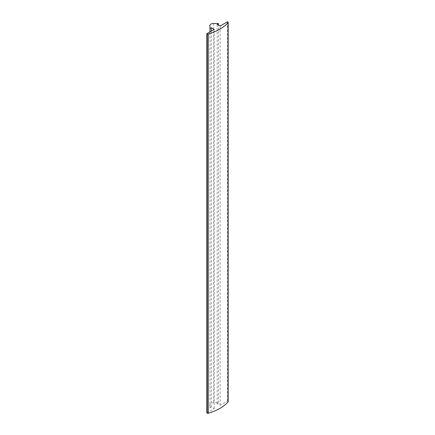 <?xml version="1.0" encoding="UTF-8"?>
<svg xmlns="http://www.w3.org/2000/svg" width="435" height="435" viewBox="0 0 435 435"><rect width="100%" height="100%" fill="white"/><g stroke="black" fill="none" stroke-linecap="round" stroke-linejoin="round"><path stroke-width="0.33" stroke-dasharray="2.17 1.63" d="M228.174 401.581A0.93 0.538 0 0 0 227.902 401.206L227.516 400.983L220.126 405.246L217.174 403.539L218.484 402.783L213.639 402.723A3.714 2.148 0 0 0 209.844 404.865A3.714 2.148 0 0 0 209.844 404.914L209.947 407.715L211.258 406.953L214.216 408.661L206.826 412.924M214.216 408.661L214.216 29.428M211.258 406.953L211.258 31.135M209.947 407.715L209.947 31.896M218.484 402.783L218.484 25.067M217.174 403.539L217.174 24.311M220.126 405.246L220.126 26.018M227.516 400.983L227.516 21.75M227.902 401.206L227.902 21.973M213.639 23.49L213.639 402.723"/><path stroke-width="0.65" d="M228.076 401.82L228.076 22.593A43.924 25.36 180 0 1 208.283 34.017A0.93 0.538 180 0 1 207.212 33.919L207.212 413.147A0.93 0.538 0 0 0 208.283 413.25A43.924 25.36 0 0 0 228.076 401.82A0.93 0.538 0 0 0 228.174 401.581L228.174 22.354A0.93 0.538 0 0 0 227.902 21.973L227.516 21.75L220.126 26.018L217.174 24.311L218.484 23.55L213.639 23.49A3.714 2.148 0 0 0 209.844 25.638A3.714 2.148 0 0 0 209.844 25.681L209.947 28.482L211.258 27.72L214.216 29.428L206.826 33.696L207.212 33.919M206.826 33.696L206.826 412.924L207.212 413.147M211.258 31.135L211.258 27.72M209.947 31.896L209.947 28.482M218.484 25.067L218.484 23.55M208.283 34.017L208.283 413.25"/></g></svg>
